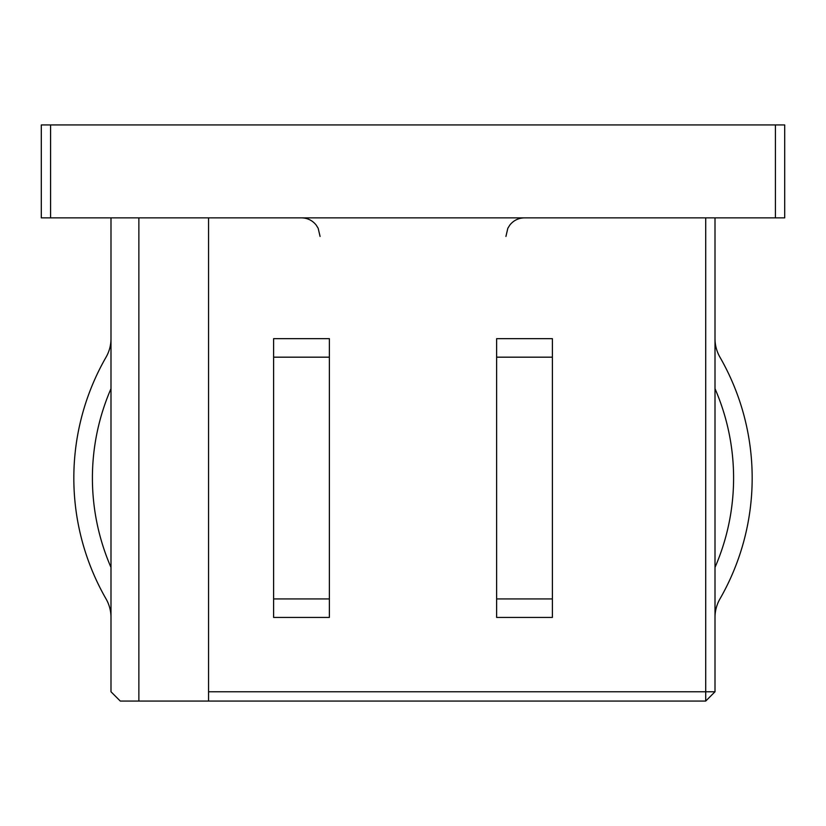 <?xml version="1.0" encoding="UTF-8"?>
<svg xmlns="http://www.w3.org/2000/svg" width="826" height="826" viewBox="0 0 826 826"><rect width="100%" height="100%" fill="white"/><g stroke="black" fill="none" stroke-linecap="round" stroke-linejoin="round"><path stroke-width="1.24" d="M784.7 217.857L775.408 217.857L775.408 124.932L784.7 124.932L784.7 217.857M50.593 217.857L41.3 217.857L41.3 124.932L50.593 124.932L50.593 217.857L775.408 217.857M715.006 217.857L715.006 691.775L705.714 701.067L120.286 701.067L110.994 691.775L110.994 217.857M138.871 701.067L138.871 217.857M208.565 701.067L208.565 217.857M208.565 691.775L715.006 691.775M50.593 124.932L775.408 124.932M273.613 598.922L273.613 617.435L329.368 617.435L329.368 338.66L273.613 338.66L273.613 598.922L329.368 598.922M552.387 598.922L552.387 338.66L496.632 338.66L496.632 617.435L552.387 617.435L552.387 598.922L496.632 598.922M715.006 567.421A224.176 224.176 0 0 0 715.006 388.674M715.006 338.66A37.17 37.17 0 0 0 719.942 357.173A242.761 242.761 0 0 1 719.942 598.922A37.17 37.17 0 0 0 715.006 617.435M110.994 567.421A224.176 224.176 0 0 1 110.994 388.674M110.994 338.66A37.17 37.17 0 0 1 106.058 357.173A242.761 242.761 0 0 0 106.058 598.922A37.17 37.17 0 0 1 110.994 617.435M705.714 701.067L705.714 217.857M273.613 357.173L329.368 357.173M552.387 357.173L496.632 357.173M320.075 236.442L318.175 228.265L316.09 224.94C312.3 220.346 307.437 217.992 301.49 217.857M505.925 236.442L507.825 228.265L509.91 224.94C513.7 220.346 518.563 217.992 524.51 217.857"/></g></svg>
